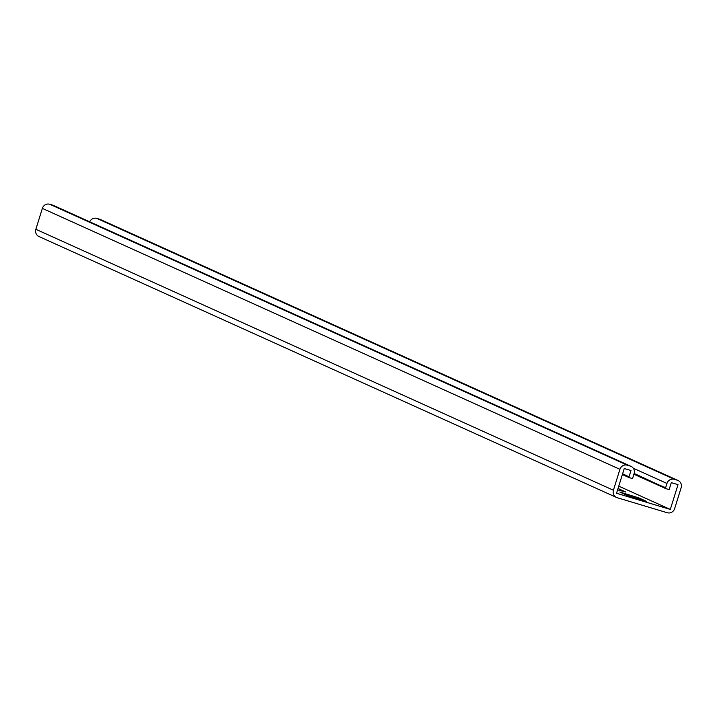<?xml version="1.0" encoding="UTF-8"?>
<svg xmlns="http://www.w3.org/2000/svg" width="717" height="717" viewBox="0 0 717 717"><rect width="100%" height="100%" fill="white"/><g stroke="black" fill="none" stroke-linecap="round" stroke-linejoin="round"><path stroke-width="1.08" d="M618.771 486.144L670.305 509.428L616.539 493.287L624.256 468.515L630.978 470.531L628.809 477.495L628.54 476.464L627.778 477.029L627.509 475.998L626.748 476.563L626.479 475.532L625.717 476.097L625.448 475.066L624.686 475.631L624.417 474.6L623.656 475.165L623.387 474.134L622.616 474.699L622.49 474.188M89.679 221.786A6.086 5.844 114.3 0 1 96.813 218.389L99.797 219.285A6.086 5.844 114.3 0 1 100.497 219.545L678.058 480.489A6.086 5.844 114.3 0 1 681.15 487.712L674.643 508.613A6.086 5.844 114.3 0 1 667.231 512.736L617.203 497.715A6.086 5.844 -65.7 0 1 613.411 490.231L619.918 469.321A6.086 5.844 -65.7 0 1 627.33 465.199L630.315 466.095A6.086 5.844 -65.7 0 1 634.106 473.587L632.537 478.615L628.809 477.495M638.829 497.867L646.402 501.344L627.384 495.528L619.82 492.05L638.829 497.867L638.408 499.22M618.036 488.474L617.785 489.908M617.615 489.854L625.771 492.023L618.206 488.546M616.503 497.455L38.942 236.511A6.086 5.844 -65.7 0 1 35.85 229.288L42.357 208.387A6.086 5.844 -65.7 0 1 49.769 204.264L52.753 205.161A6.086 5.844 -65.7 0 1 53.452 205.42L631.014 466.355M627.778 477.029L628.764 477.325M624.686 475.631L625.672 475.927M625.717 476.097L626.703 476.393M623.656 475.165L624.641 475.461M622.616 474.699L623.611 474.995M626.748 476.563L627.733 476.859M670.305 509.428L678.022 484.656L671.3 482.64L669.131 489.603L665.394 488.483L665.134 487.452L664.363 488.017L664.094 486.986L663.333 487.551L663.064 486.52L662.302 487.085L662.033 486.054L661.271 486.619L661.002 485.588L660.24 486.153L659.972 485.122L659.21 485.687L658.941 484.656L658.179 485.221L657.91 484.19L657.148 484.755L656.88 483.724L656.118 484.289L655.849 483.258L655.078 483.823L654.818 482.792L654.047 483.357L653.787 482.326L653.017 482.891L652.757 481.86L651.986 482.424L651.726 481.394L650.955 481.958L650.686 480.928L649.925 481.492L649.656 480.462L648.894 481.026L648.625 479.996L647.863 480.56L647.594 479.53L646.833 480.094L646.564 479.064L645.802 479.628L645.533 478.597L644.771 479.162L644.502 478.131L643.741 478.696L643.472 477.665L642.71 478.23L642.441 477.199L641.67 477.764L641.41 476.733L640.639 477.298L640.38 476.267L639.609 476.832L639.349 475.801L638.578 476.366L638.318 475.335L637.547 475.9L637.288 474.869L636.517 475.434L636.248 474.403L635.486 474.968L635.217 473.937L634.455 474.502L634.133 473.516M678.058 480.489A6.086 5.844 114.3 0 0 677.359 480.22L674.374 479.323A6.086 5.844 114.3 0 0 666.962 483.455L665.394 488.483M665.349 488.313L664.363 488.017M662.257 486.915L661.271 486.619M663.288 487.381L662.302 487.085M661.226 486.449L660.24 486.153M660.196 485.983L659.21 485.687M659.165 485.517L658.179 485.221M658.134 485.051L657.148 484.755M657.104 484.584L656.118 484.289M656.073 484.118L655.078 483.823M655.042 483.652L654.047 483.357M654.012 483.186L653.017 482.891M652.972 482.72L651.986 482.424M651.941 482.254L650.955 481.958M650.911 481.788L649.925 481.492M649.88 481.322L648.894 481.026M648.849 480.856L647.863 480.56M647.818 480.39L646.833 480.094M646.788 479.924L645.802 479.628M645.757 479.458L644.771 479.162M644.726 478.992L643.741 478.696M643.696 478.526L642.71 478.23M642.665 478.06L641.67 477.764M641.634 477.594L640.639 477.298M640.604 477.128L639.609 476.832M639.564 476.662L638.578 476.366M638.533 476.196L637.547 475.9M637.503 475.729L636.517 475.434M636.472 475.263L635.486 474.968M635.441 474.797L634.455 474.502M634.411 474.331L633.918 474.188M664.318 487.847L663.333 487.551M35.85 229.288L613.411 490.231M42.357 208.387L619.918 469.321M49.769 204.264L627.33 465.199M52.753 205.161L630.315 466.095M633.299 468.237L666.962 483.455M99.797 219.285L677.359 480.22M96.813 218.389L674.374 479.323"/></g></svg>
